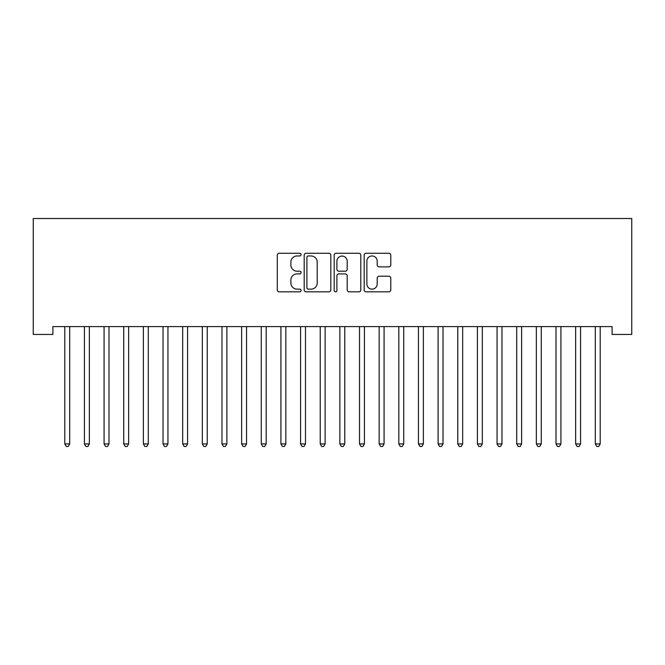 <?xml version="1.0" encoding="UTF-8"?>
<svg xmlns="http://www.w3.org/2000/svg" width="665" height="665" viewBox="0 0 665 665"><rect width="100%" height="100%" fill="white"/><g stroke="black" fill="none" stroke-linecap="round" stroke-linejoin="round"><path stroke-width="1" d="M301.062 254.612A1.347 1.347 0 0 0 299.716 253.265L279.217 253.265A1.928 1.928 0 0 0 277.288 255.194L277.288 289.907A1.928 1.928 0 0 0 279.217 291.835L299.716 291.835A1.347 1.347 0 0 0 301.062 290.489A1.347 1.347 0 0 0 299.716 289.142L297.064 289.142A6.168 6.168 0 0 1 290.888 282.966L290.888 280.073A6.168 6.168 0 0 1 297.064 273.905L299.716 273.905A1.347 1.347 0 0 0 301.062 272.55A1.347 1.347 0 0 0 299.716 271.204L297.064 271.204A6.168 6.168 0 0 1 290.888 265.027L290.888 262.135A6.168 6.168 0 0 1 297.064 255.967L299.716 255.967A1.347 1.347 0 0 0 301.062 254.612M388.867 266.865A1.928 1.928 0 0 0 390.796 264.936L390.796 255.194A1.928 1.928 0 0 0 388.867 253.265L366.107 253.265A1.928 1.928 0 0 0 364.179 255.194L364.179 289.907A1.928 1.928 0 0 0 366.107 291.835L388.867 291.835A1.928 1.928 0 0 0 390.796 289.907L390.796 278.145A1.928 1.928 0 0 0 388.867 276.216L379.125 276.216A1.928 1.928 0 0 0 377.196 278.145L377.196 283.98A5.162 5.162 0 0 1 372.034 289.142A5.162 5.162 0 0 1 366.881 283.98L366.881 261.121A5.162 5.162 0 0 1 372.034 255.967A5.162 5.162 0 0 1 377.196 261.121L377.196 264.936A1.928 1.928 0 0 0 379.125 266.865L388.867 266.865M612.099 326.59L52.901 326.59L52.901 334.445L33.25 334.445L33.25 218.519L631.75 218.519L631.75 334.445L612.099 334.445L612.099 326.59M330.813 255.194A1.928 1.928 0 0 0 328.884 253.265L306.124 253.265A1.928 1.928 0 0 0 304.196 255.194L304.196 289.907A1.928 1.928 0 0 0 306.124 291.835L328.884 291.835A1.928 1.928 0 0 0 330.813 289.907L330.813 255.194M336.116 253.265L358.876 253.265A1.928 1.928 0 0 1 360.804 255.194L360.804 289.907A1.928 1.928 0 0 1 358.876 291.835L349.133 291.835A1.928 1.928 0 0 1 347.205 289.907L347.205 275.834A1.928 1.928 0 0 0 345.276 273.905L338.818 273.905A1.928 1.928 0 0 0 336.889 275.834L336.889 290.489A1.347 1.347 0 0 1 335.534 291.835A1.347 1.347 0 0 1 334.187 290.489L334.187 255.194A1.928 1.928 0 0 1 336.116 253.265M308.244 255.967A1.347 1.347 0 0 0 306.897 257.313L306.897 287.787A1.347 1.347 0 0 0 308.244 289.142L311.045 289.142A6.168 6.168 0 0 0 317.213 282.966L317.213 262.135A6.168 6.168 0 0 0 311.045 255.967L308.244 255.967M347.205 261.22A5.162 5.162 0 0 0 342.043 256.058A5.162 5.162 0 0 0 336.889 261.22L336.889 269.275A1.928 1.928 0 0 0 338.818 271.204L345.276 271.204A1.928 1.928 0 0 0 347.205 269.275L347.205 261.22M64.53 326.59L64.646 326.872A1.962 1.962 0 0 1 64.788 327.604L64.788 443.929L69.7 443.929L69.7 327.604A1.962 1.962 0 0 1 69.842 326.872L69.958 326.59M69.7 443.929L68.221 446.481L66.259 446.481L64.788 443.929M84.181 326.59L84.289 326.872A1.962 1.962 0 0 1 84.438 327.604L84.438 443.929L89.351 443.929L89.351 327.604A1.962 1.962 0 0 1 89.492 326.872L89.609 326.59M89.351 443.929L87.871 446.481L85.91 446.481L84.438 443.929M103.823 326.59L103.94 326.872A1.962 1.962 0 0 1 104.081 327.604L104.081 443.929L108.994 443.929L108.994 327.604A1.962 1.962 0 0 1 109.135 326.872L109.251 326.59M108.994 443.929L107.522 446.481L105.56 446.481L104.081 443.929M123.474 326.59L123.59 326.872A1.962 1.962 0 0 1 123.732 327.604L123.732 443.929L128.644 443.929L128.644 327.604A1.962 1.962 0 0 1 128.786 326.872L128.902 326.59M128.644 443.929L127.173 446.481L125.203 446.481L123.732 443.929M143.125 326.59L143.241 326.872A1.962 1.962 0 0 1 143.382 327.604L143.382 443.929L148.295 443.929L148.295 327.604A1.962 1.962 0 0 1 148.436 326.872L148.553 326.59M148.295 443.929L146.824 446.481L144.854 446.481L143.382 443.929M162.775 326.59L162.892 326.872A1.962 1.962 0 0 1 163.033 327.604L163.033 443.929L167.946 443.929L167.946 327.604A1.962 1.962 0 0 1 168.087 326.872L168.203 326.59M167.946 443.929L166.466 446.481L164.504 446.481L163.033 443.929M182.418 326.59L182.534 326.872A1.962 1.962 0 0 1 182.675 327.604L182.675 443.929L187.588 443.929L187.588 327.604A1.962 1.962 0 0 1 187.73 326.872L187.846 326.59M187.588 443.929L186.117 446.481L184.155 446.481L182.675 443.929M202.069 326.59L202.185 326.872A1.962 1.962 0 0 1 202.326 327.604L202.326 443.929L207.239 443.929L207.239 327.604A1.962 1.962 0 0 1 207.38 326.872L207.497 326.59M207.239 443.929L205.768 446.481L203.798 446.481L202.326 443.929M221.719 326.59L221.836 326.872A1.962 1.962 0 0 1 221.977 327.604L221.977 443.929L226.89 443.929L226.89 327.604A1.962 1.962 0 0 1 227.031 326.872L227.147 326.59M226.89 443.929L225.418 446.481L223.448 446.481L221.977 443.929M241.37 326.59L241.486 326.872A1.962 1.962 0 0 1 241.628 327.604L241.628 443.929L246.54 443.929L246.54 327.604A1.962 1.962 0 0 1 246.682 326.872L246.798 326.59M246.54 443.929L245.061 446.481L243.099 446.481L241.628 443.929M261.012 326.59L261.129 326.872A1.962 1.962 0 0 1 261.27 327.604L261.27 443.929L266.183 443.929L266.183 327.604A1.962 1.962 0 0 1 266.324 326.872L266.441 326.59M266.183 443.929L264.712 446.481L262.75 446.481L261.27 443.929M280.663 326.59L280.78 326.872A1.962 1.962 0 0 1 280.921 327.604L280.921 443.929L285.834 443.929L285.834 327.604A1.962 1.962 0 0 1 285.975 326.872L286.091 326.59M285.834 443.929L284.362 446.481L282.392 446.481L280.921 443.929M300.314 326.59L300.43 326.872A1.962 1.962 0 0 1 300.572 327.604L300.572 443.929L305.484 443.929L305.484 327.604A1.962 1.962 0 0 1 305.626 326.872L305.742 326.59M305.484 443.929L304.013 446.481L302.043 446.481L300.572 443.929M319.965 326.59L320.081 326.872A1.962 1.962 0 0 1 320.222 327.604L320.222 443.929L325.135 443.929L325.135 327.604A1.962 1.962 0 0 1 325.276 326.872L325.393 326.59M325.135 443.929L323.656 446.481L321.694 446.481L320.222 443.929M339.607 326.59L339.724 326.872A1.962 1.962 0 0 1 339.865 327.604L339.865 443.929L344.778 443.929L344.778 327.604A1.962 1.962 0 0 1 344.919 326.872L345.035 326.59M344.778 443.929L343.306 446.481L341.344 446.481L339.865 443.929M359.258 326.59L359.374 326.872A1.962 1.962 0 0 1 359.516 327.604L359.516 443.929L364.428 443.929L364.428 327.604A1.962 1.962 0 0 1 364.57 326.872L364.686 326.59M364.428 443.929L362.957 446.481L360.987 446.481L359.516 443.929M378.909 326.59L379.025 326.872A1.962 1.962 0 0 1 379.166 327.604L379.166 443.929L384.079 443.929L384.079 327.604A1.962 1.962 0 0 1 384.22 326.872L384.337 326.59M384.079 443.929L382.608 446.481L380.638 446.481L379.166 443.929M398.559 326.59L398.676 326.872A1.962 1.962 0 0 1 398.817 327.604L398.817 443.929L403.73 443.929L403.73 327.604A1.962 1.962 0 0 1 403.871 326.872L403.988 326.59M403.73 443.929L402.25 446.481L400.288 446.481L398.817 443.929M418.202 326.59L418.318 326.872A1.962 1.962 0 0 1 418.46 327.604L418.46 443.929L423.372 443.929L423.372 327.604A1.962 1.962 0 0 1 423.514 326.872L423.63 326.59M423.372 443.929L421.901 446.481L419.939 446.481L418.46 443.929M437.853 326.59L437.969 326.872A1.962 1.962 0 0 1 438.11 327.604L438.11 443.929L443.023 443.929L443.023 327.604A1.962 1.962 0 0 1 443.164 326.872L443.281 326.59M443.023 443.929L441.552 446.481L439.582 446.481L438.11 443.929M457.503 326.59L457.62 326.872A1.962 1.962 0 0 1 457.761 327.604L457.761 443.929L462.674 443.929L462.674 327.604A1.962 1.962 0 0 1 462.815 326.872L462.931 326.59M462.674 443.929L461.202 446.481L459.232 446.481L457.761 443.929M477.154 326.59L477.271 326.872A1.962 1.962 0 0 1 477.412 327.604L477.412 443.929L482.325 443.929L482.325 327.604A1.962 1.962 0 0 1 482.466 326.872L482.582 326.59M482.325 443.929L480.845 446.481L478.883 446.481L477.412 443.929M496.797 326.59L496.913 326.872A1.962 1.962 0 0 1 497.054 327.604L497.054 443.929L501.967 443.929L501.967 327.604A1.962 1.962 0 0 1 502.108 326.872L502.225 326.59M501.967 443.929L500.496 446.481L498.534 446.481L497.054 443.929M516.447 326.59L516.564 326.872A1.962 1.962 0 0 1 516.705 327.604L516.705 443.929L521.618 443.929L521.618 327.604A1.962 1.962 0 0 1 521.759 326.872L521.875 326.59M521.618 443.929L520.146 446.481L518.176 446.481L516.705 443.929M536.098 326.59L536.214 326.872A1.962 1.962 0 0 1 536.356 327.604L536.356 443.929L541.268 443.929L541.268 327.604A1.962 1.962 0 0 1 541.41 326.872L541.526 326.59M541.268 443.929L539.797 446.481L537.827 446.481L536.356 443.929M555.749 326.59L555.865 326.872A1.962 1.962 0 0 1 556.007 327.604L556.007 443.929L560.919 443.929L560.919 327.604A1.962 1.962 0 0 1 561.061 326.872L561.177 326.59M560.919 443.929L559.44 446.481L557.478 446.481L556.007 443.929M575.391 326.59L575.508 326.872A1.962 1.962 0 0 1 575.649 327.604L575.649 443.929L580.562 443.929L580.562 327.604A1.962 1.962 0 0 1 580.711 326.872L580.819 326.59M580.562 443.929L579.09 446.481L577.129 446.481L575.649 443.929M595.042 326.59L595.158 326.872A1.962 1.962 0 0 1 595.3 327.604L595.3 443.929L600.212 443.929L600.212 327.604A1.962 1.962 0 0 1 600.354 326.872L600.47 326.59M600.212 443.929L598.741 446.481L596.779 446.481L595.3 443.929"/></g></svg>
